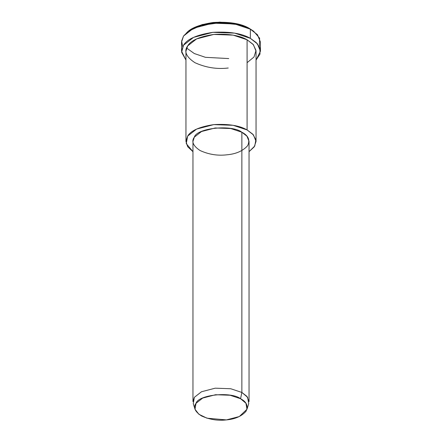 <?xml version="1.0" encoding="UTF-8"?>
<svg xmlns="http://www.w3.org/2000/svg" width="442" height="442" viewBox="0 0 442 442"><rect width="100%" height="100%" fill="white"/><g stroke="black" fill="none" stroke-linecap="round" stroke-linejoin="round"><path stroke-width="0.66" d="M253.636 31.227L249.045 28.216L250.349 29.172L249.045 28.216L236.829 23.796L219.702 22.1L202.215 24.542L189.811 30.183L188.364 31.227L201.342 25.327L219.641 22.769L237.564 24.548L250.349 29.172L253.636 31.227L259.642 38.211L259.299 46.642M182.701 46.642L181.629 41.018L183.518 36.062L188.364 31.227M246.99 409.248L248.719 403.673L247.603 397.27L241.868 392.446L240.564 398.723L245.94 403.248L246.99 409.248L239.299 416.546L226.42 419.9L206.978 418.193L198.906 414.281L195.01 409.248L196.016 403.314L202.707 398.076L215.58 394.723L230.122 395.247L240.564 398.723L241.868 392.446L230.73 388.739L215.221 388.181L201.486 391.756L194.347 397.347L193.281 403.673L195.01 409.248M240.564 398.723C231.199 391.297 198.464 394.673 196.016 403.314C193.016 407.353 194.823 411.546 201.436 415.905C209.569 419.591 217.895 420.922 226.42 419.9C235.061 419.154 241.586 416.287 245.984 411.309C248.443 406.016 246.636 401.822 240.564 398.723M241.868 392.446L246.934 396.391L249.039 401.607L249.039 141.396L246.934 136.18L241.868 132.23L230.73 128.523L215.221 127.965L201.486 131.539L194.347 137.13L192.961 141.396L192.961 401.607L194.347 397.347L201.486 391.756L215.221 388.181L230.73 388.739L241.868 392.446L241.868 132.23L241.868 392.446M256.051 141.396L256.051 51.228L253.421 44.708L247.089 39.769L247.089 129.937C239.564 125.556 228.459 123.777 213.773 124.611C199.651 126.749 190.955 130.567 187.684 136.064L186.242 143.6L192.961 151.683L187.629 146.639L185.949 141.396L187.684 136.064L196.607 129.075L213.773 124.611L233.161 125.307L247.089 129.937L253.421 134.876L256.051 141.396L254.249 146.821L249.039 151.683L254.73 146.053L255.907 139.843L252.846 134.23L247.089 129.937L247.089 39.769L233.161 35.139L213.773 34.443L196.607 38.907L187.684 45.896L185.949 51.228L185.949 141.396M241.868 132.23C248.349 135.539 250.271 140.015 247.653 145.656C242.956 150.971 236 154.026 226.779 154.822C217.691 155.91 208.806 154.49 200.132 150.556C193.077 145.91 191.148 141.434 194.347 137.13C196.961 127.915 231.879 124.312 241.868 132.23M260.432 51.228L260.432 42.056L257.471 34.725L250.349 29.172L250.349 38.338C241.885 33.404 229.387 31.41 212.867 32.343C196.983 34.747 187.198 39.045 183.518 45.233L181.623 52.244L185.949 60.068L181.568 51.228L183.518 45.233L193.557 37.371L212.867 32.343L234.68 33.128L250.349 38.338L257.471 43.891L260.432 51.228L256.051 60.068L260.001 54.068L259.852 47.935L256.2 42.531L250.349 38.338L250.349 29.172L234.68 23.956L212.867 23.172L193.557 28.2L183.518 36.062L181.568 42.056L181.568 51.228M228.227 68.007C216.862 69.372 205.757 67.598 194.911 62.681C186.099 56.874 183.69 51.278 187.684 45.896C190.955 40.399 199.651 36.581 213.773 34.443C228.459 33.609 239.564 35.388 247.089 39.769L253.133 44.371L256.012 50.427L254.006 57.001L247.089 62.681M185.187 34.802C188.701 28.89 198.049 24.785 213.232 22.487C229.017 21.592 240.956 23.498 249.045 28.216L252.885 30.702M228.768 58.571L205.431 57.322L194.298 53.537L186.568 48.018"/></g></svg>
